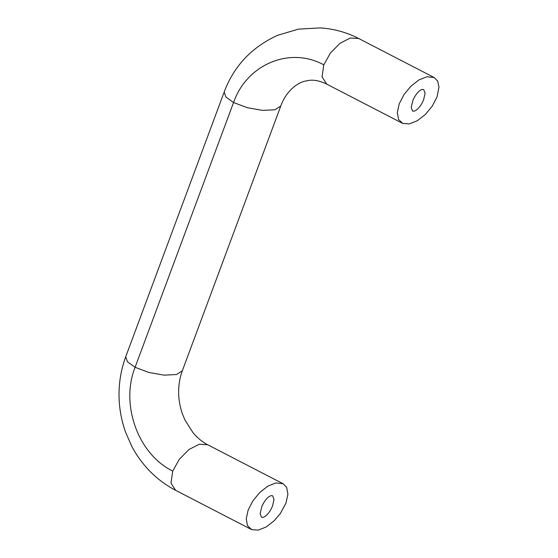 <?xml version="1.0" encoding="UTF-8"?>
<svg xmlns="http://www.w3.org/2000/svg" width="558" height="558" viewBox="0 0 558 558"><rect width="100%" height="100%" fill="white"/><g stroke="black" fill="none" stroke-linecap="round" stroke-linejoin="round"><path stroke-width="0.84" d="M263.027 517.412C266.473 516.255 269.633 512.502 272.492 506.141L274.048 499.347L272.611 495.818L271.118 495.65C267.882 496.662 264.813 500.205 261.911 506.294L260.105 513.709L261.535 517.238L263.027 517.412M414.099 111.195C417.544 110.045 420.697 106.285 423.564 99.931L425.112 93.137L423.682 89.608L422.19 89.44C418.946 90.445 415.877 93.995 412.983 100.084L411.169 107.499L412.606 111.028L414.099 111.195M438.986 87.097L437.716 81.168L434.173 77.52L426.905 76.746L418.995 79.892L410.96 86.141L404.013 94.546L399.221 103.837L397.303 112.59L398.565 119.475L402.799 123.444L409.377 123.89L417.286 120.751L425.322 114.502L432.269 106.09L437.067 96.799L438.986 87.097M280.451 513.388L274.25 520.705L266.215 526.954L258.305 530.1L251.728 529.654L247.494 525.685L246.238 518.8L248.15 510.047L252.948 500.763L259.895 492.351L267.931 486.095L275.84 482.956L283.108 483.723L286.652 487.371L287.914 494.255L285.996 503.009L280.451 513.388M224.197 91.979L125.724 356.764L127.419 361.8L135.099 367.283L233.565 102.519L225.871 97.022L224.197 91.979C233.858 66.179 251.602 47.304 277.424 35.356L298.363 29.142L320.159 27.9C333.844 28.779 346.706 32.329 358.752 38.544L350.34 38.014L340.024 43.294L330.392 53.045L323.807 64.854L322.064 76.892L326.709 84.112C320.139 80.952 314.342 79.703 309.313 80.352L304.375 81.28C294.819 83.93 285.278 93.326 280.779 106.027L280.814 105.936M125.724 356.764C121.33 368.747 119.098 381.156 119.014 393.976C118.98 407.214 121.212 420.062 125.703 432.527L131.611 445.954C136.312 454.979 142.171 463.154 149.174 470.492C156.889 478.534 165.705 485.146 175.637 490.329L170.992 483.109L172.736 471.064C138.203 454.365 120.179 404.627 135.099 367.283L148.909 372.486L164.185 375.15L176.53 374.523L182.326 370.763L280.779 106.027L274.954 109.773L262.609 110.386L247.354 107.715L233.565 102.519C246.755 64.282 289.993 46.216 323.807 64.854M172.736 471.064L179.327 459.255L188.96 449.511L199.269 444.224L207.681 444.761L283.094 483.744M358.752 38.544L434.166 77.534M402.123 123.102L326.709 84.112M182.326 370.756C179.913 377.243 178.686 384.316 178.637 391.995C178.672 399.465 179.927 406.74 182.403 413.82L184.977 420.062L193.04 432.736C197.755 438.225 202.638 442.229 207.681 444.761M175.637 490.329L251.051 529.312"/></g></svg>
